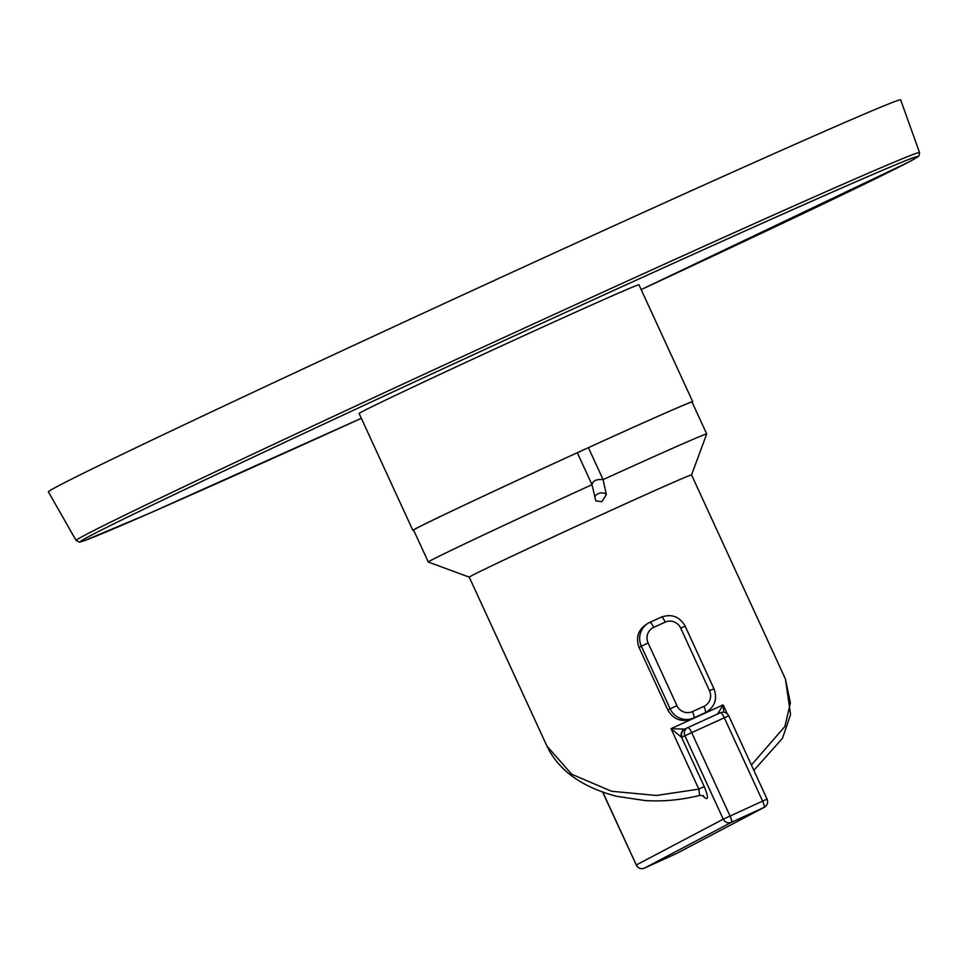 <?xml version="1.0" encoding="UTF-8"?>
<svg xmlns="http://www.w3.org/2000/svg" width="968" height="968" viewBox="0 0 968 968"><rect width="100%" height="100%" fill="white"/><g stroke="black" fill="none" stroke-linecap="round" stroke-linejoin="round"><path stroke-width="1.45" d="M692.072 402.168A154.009 1.875 155.3 0 0 692.713 401.672L638.94 284.774A154.009 1.875 155.3 0 0 513.839 340.264A154.009 1.875 155.3 0 0 362.419 411.509A154.009 1.875 155.3 0 0 359.116 413.481L412.876 530.379A154.009 1.875 155.3 0 0 413.675 530.222M76.133 540.507L48.4 491.877A469.044 5.735 -24.7 0 1 58.455 485.839A469.044 5.735 155.3 0 1 519.876 268.741A469.044 5.735 155.3 0 1 900.663 99.873L919.539 152.581A464.168 5.675 155.3 0 0 542.709 319.694A464.168 5.675 155.3 0 0 86.092 534.542A464.168 5.675 155.3 0 0 76.133 540.507L79.328 542.14L84.422 540.688L149.701 513.197L361.33 418.309A461.058 5.639 155.3 0 1 90.048 535.873A461.058 5.639 155.3 0 1 589.536 301.459A461.058 5.639 155.3 0 1 908.008 162.394A461.058 5.639 155.3 0 1 641.167 289.601L908.165 162.322C923.145 154.13 916.829 157.143 919.043 155.667L919.539 152.581M692.713 401.672A154.009 1.875 155.3 0 0 567.611 457.15A154.009 1.875 155.3 0 0 416.179 528.407A154.009 1.875 155.3 0 0 412.876 530.379M588.399 447.664A153.222 1.875 -24.7 0 1 691.999 401.998L706.7 433.954A153.222 1.875 155.3 0 0 706.7 433.954L691.539 474.937A122.343 1.5 155.3 0 0 604.407 513.379A122.343 1.5 155.3 0 0 469.25 577.158L428.304 562.021A153.222 1.875 -24.7 0 1 428.292 562.009A153.222 1.875 -24.7 0 1 592.005 484.69C592.719 480.757 596.409 479.075 603.088 479.584L588.399 447.664L577.315 452.758M428.292 562.009L413.59 530.053A153.222 1.875 -24.7 0 1 577.303 452.734L591.992 484.666L595.828 500.928L601.854 501.714L606.379 494.648L603.088 479.596M706.7 433.954A153.222 1.875 155.3 0 0 603.088 479.62M751.386 765.035L784.879 726.496L790.408 702.974L785.399 678.967L691.539 474.913M703.809 713.501L706.192 712.254A18.138 17.69 62.2 0 1 705.321 712.69L703.809 713.501M647.979 623.332C638.444 628.934 635.456 636.956 639.013 647.398L667.823 710.04C673.425 719.526 681.472 722.491 691.938 718.921A122.343 1.5 155.3 0 1 703.458 713.67M546.932 746.074L571.713 774.255L611.546 791.243L656.365 795.478L698.835 789.138L699.683 795.43C680.964 800.004 662.79 801.71 645.184 800.56L616.701 796.325C581.889 787.19 558.633 770.443 546.932 746.074L469.25 577.158M717.542 714.106L723.156 704.898L727.21 713.706M684.63 729.122L671.042 728.686L681.569 737.289A6.256 6.002 -75.1 0 1 684.63 729.122L685.078 729.037M723.725 712.158L723.156 704.898A122.343 1.5 155.3 0 0 703.893 713.646A122.343 1.5 155.3 0 0 671.042 728.686L698.835 789.138L704.244 786.585C708.515 797.087 708.491 800.645 704.159 797.245L702.635 795.514M703.312 795.648L699.683 795.43M703.53 795.926A6.256 4.925 -41.4 0 1 704.159 797.245M602.846 792.211L636.303 864.968L723.253 819.17L684.908 735.789L681.569 737.289L704.244 786.585M682.15 737.253A6.256 6.098 -117.8 0 1 684.787 729.182L687.546 727.73A6.256 6.098 -117.8 0 1 687.849 727.585A6.256 1.391 65.5 0 1 687.861 727.573L687.861 727.573A6.256 1.391 65.5 0 1 691.684 732.619L684.908 735.789A6.256 6.098 -117.8 0 1 687.546 727.73L720.458 712.69A6.256 1.391 -114.5 0 0 720.434 712.702L687.861 727.573M767.08 799.144C768.362 802.424 767.43 805.146 764.309 807.288L764.309 807.288A6.256 6.098 62.2 0 1 764.006 807.433L677.358 853.086A6.256 6.098 62.2 0 1 677.068 853.231A6.256 1.391 -114.5 0 0 677.068 853.231L677.043 853.244A6.256 1.391 -114.5 0 0 677.043 853.244L644.458 868.127A6.256 1.391 65.5 0 1 644.458 868.127L731.421 822.316A6.256 6.098 62.2 0 1 723.253 819.17L762.627 801.105L724.282 717.736A6.256 1.391 -114.5 0 0 720.458 712.69C724.052 711.456 726.811 712.472 728.735 715.763L691.684 732.619L730.029 815.988A6.256 1.391 65.5 0 1 731.421 822.316L764.006 807.433A6.256 1.391 -114.5 0 0 762.627 801.105L767.08 799.144L728.735 715.763M677.043 853.244L644.458 868.127A6.256 6.098 62.2 0 1 636.303 864.968L602.64 792.139M594.763 497.322A6.256 4.259 167.7 0 1 599.87 493.099A6.256 4.259 167.7 0 1 606.379 494.648M653.69 627.385A11.882 11.592 62.2 0 0 648.112 642.994L676.922 705.636A11.882 11.592 62.2 0 0 692.423 711.613L703.942 706.362A11.882 11.592 62.2 0 0 709.508 690.753L680.698 628.111A11.882 11.592 62.2 0 0 665.197 622.134L653.69 627.385A6.256 1.391 -114.5 0 0 649.855 622.351A18.138 17.69 62.2 0 0 641.336 646.176L670.146 708.818L667.823 710.04M648.112 642.994L639.013 647.398M665.197 622.134A6.256 1.391 -114.5 0 0 661.374 617.088L649.879 622.339M647.096 623.767L649.855 622.351A6.256 1.391 -114.5 0 0 649.843 622.351L661.374 617.088A6.256 1.391 -114.5 0 0 661.362 617.1C671.695 613.579 679.621 616.592 685.163 626.151L713.96 688.78C717.542 698.739 714.953 706.567 706.192 712.254M680.698 628.111L685.163 626.151M676.922 705.636L670.146 708.818A18.138 17.69 62.2 0 0 693.814 717.941L705.321 712.69A6.256 1.391 65.5 0 0 703.942 706.362M692.423 711.613A6.256 1.391 65.5 0 1 693.814 717.941L691.938 718.921M709.508 690.753L713.96 688.78M753.842 770.359L782.483 738.318L790.578 714.493L785.399 678.967M677.358 853.086L764.309 807.288M644.458 868.127C640.852 869.361 638.094 868.332 636.17 865.053"/></g></svg>
